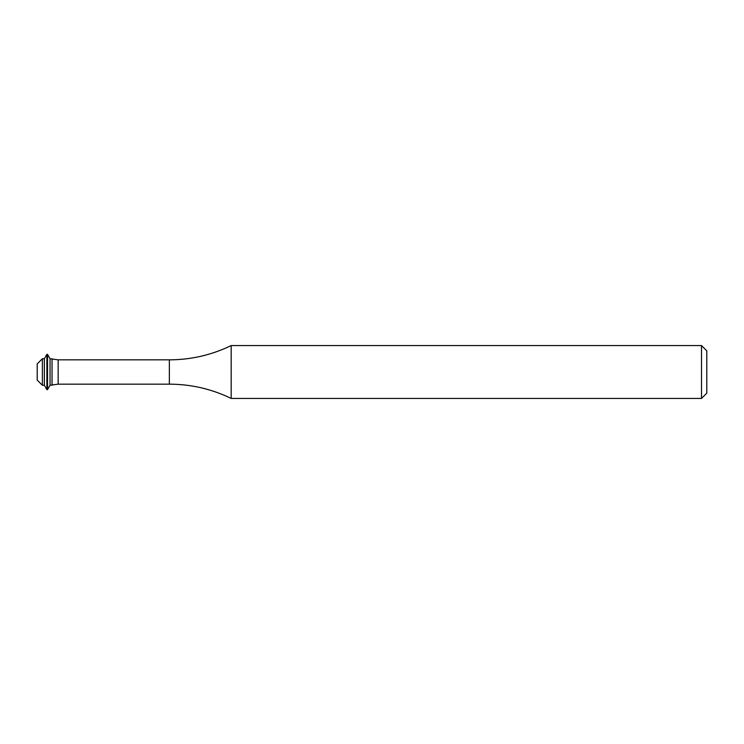 <?xml version="1.0" encoding="UTF-8"?>
<svg xmlns="http://www.w3.org/2000/svg" width="744" height="744" viewBox="0 0 744 744"><rect width="100%" height="100%" fill="white"/><g stroke="black" fill="none" stroke-linecap="round" stroke-linejoin="round"><path stroke-width="1.12" d="M701.518 345.569L706.8 350.852L706.8 393.148L701.518 398.431L701.518 345.569L231.17 345.569C211.649 355.018 191.041 359.78 169.362 359.845L58.172 359.845L50.053 358.738L47.532 354.377L46.872 354.377L46.872 389.624L44.361 385.262L44.361 358.738L46.872 354.377M37.2 380.091L37.2 363.909L42.38 358.738L42.38 385.262L37.2 380.091M701.518 398.431L231.17 398.431C211.649 388.982 191.041 384.22 169.362 384.155L58.172 384.155L50.053 385.262L47.532 389.624L47.532 354.377M50.053 385.262L50.053 358.738M52.034 385.262L52.034 358.738M231.17 398.431L231.17 345.569M58.172 384.155L58.172 359.845M169.362 384.155L169.362 359.845M44.361 385.262L42.38 385.262M47.532 389.624L46.872 389.624M44.361 358.738L42.38 358.738"/></g></svg>
